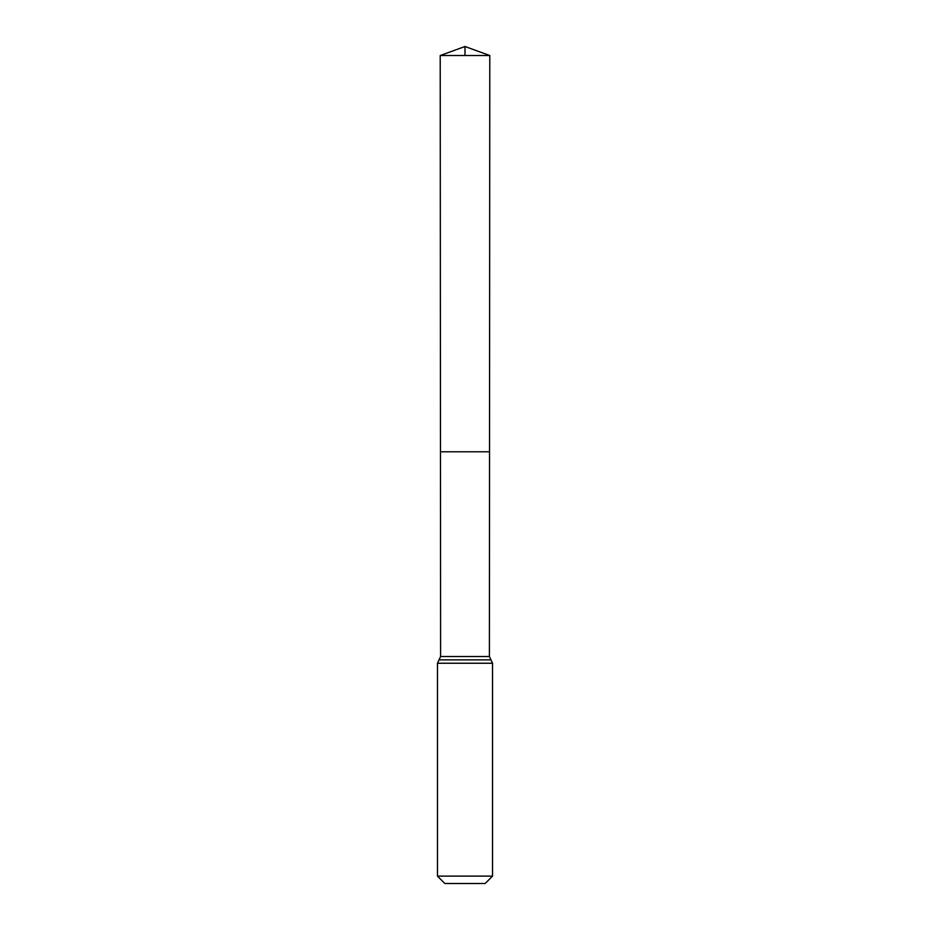 <?xml version="1.0" encoding="UTF-8"?>
<svg xmlns="http://www.w3.org/2000/svg" width="930" height="930" viewBox="0 0 930 930"><rect width="100%" height="100%" fill="white"/><g stroke="black" fill="none" stroke-linecap="round" stroke-linejoin="round"><path stroke-width="1.4" d="M440.599 656.499L440.471 451.782L489.529 451.782L440.471 451.782L440.216 55.521L489.785 55.521L489.401 656.499L440.599 656.499L439.03 659.87L490.97 659.87L489.401 656.499M490.97 659.87L492.528 663.241L437.472 663.241L439.03 659.87M492.528 876.118L437.472 876.118L444.842 883.5L485.158 883.5L492.528 876.118L492.528 663.241M437.472 876.118L437.472 663.241M440.216 55.521L465 46.5L489.785 55.521M465 55.521L465 46.5L440.216 55.521L440.471 451.782L465 451.782"/></g></svg>
